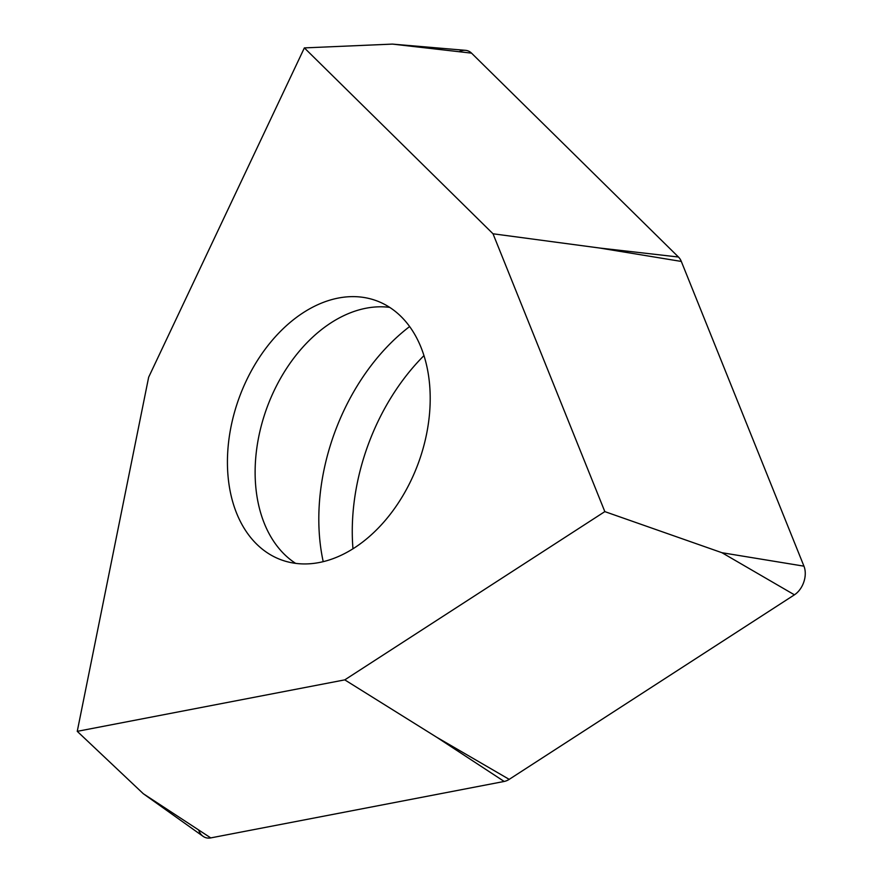 <?xml version="1.0" encoding="UTF-8"?>
<svg xmlns="http://www.w3.org/2000/svg" width="882" height="882" viewBox="0 0 882 882"><rect width="100%" height="100%" fill="white"/><g stroke="black" fill="none" stroke-linecap="round" stroke-linejoin="round"><path stroke-width="1.32" d="M504.184 781.452L436.711 737.253L344.774 679.868L77.252 731.343L143.292 793.712L203.069 836.323A19.713 13.627 -69.8 0 0 210.765 837.9L504.184 781.452A19.713 13.627 -69.8 0 0 509.201 779.357L794.428 594.821A19.713 13.627 -69.8 0 0 799.004 590.697A19.713 13.627 -69.8 0 0 803.954 566.167L681.312 261.436A19.713 13.627 -69.8 0 0 678.456 257.026L471.539 53.141A19.713 13.627 -69.8 0 0 465.531 50.34L392.391 44.1L304.367 47.904L493.016 233.785L604.832 511.615L721.95 552.716L803.954 566.167A19.713 13.627 110.2 0 1 799.004 590.697A19.713 13.627 110.2 0 1 794.428 594.821L509.201 779.357A19.713 13.627 110.2 0 1 504.184 781.452L210.765 837.9A19.713 13.627 110.2 0 1 198.626 829.951M352.965 548.802A184.856 127.714 110.2 0 1 423.966 355.611M77.252 731.343L148.661 377.198L304.367 47.904M459.092 51.718A19.713 13.627 110.2 0 1 471.539 53.141L678.456 257.026A19.713 13.627 110.2 0 1 681.312 261.436L599.297 247.985L493.016 233.785M604.832 511.615L344.774 679.868M412.28 330.408A138.022 95.355 -69.8 0 0 376.427 300.729A138.022 95.355 -69.8 0 0 253.134 367.651A138.022 95.355 -69.8 0 0 245.35 530.17A138.022 95.355 -69.8 0 0 281.204 559.838A138.022 95.355 -69.8 0 0 404.496 492.928A138.022 95.355 -69.8 0 0 412.28 330.408M409.634 326.549A184.856 127.714 -69.8 0 0 323.22 561.669M681.312 261.436L803.954 566.167M143.292 793.712L210.765 837.9M599.297 247.985L678.456 257.026M471.539 53.141L392.391 44.1M436.711 737.253L509.201 779.357M794.428 594.821L721.95 552.716M295.624 563.366A138.022 95.355 110.2 0 1 273.045 540.346A138.022 95.355 110.2 0 1 275.823 387.176A138.022 95.355 110.2 0 1 389.701 307.377"/></g></svg>
